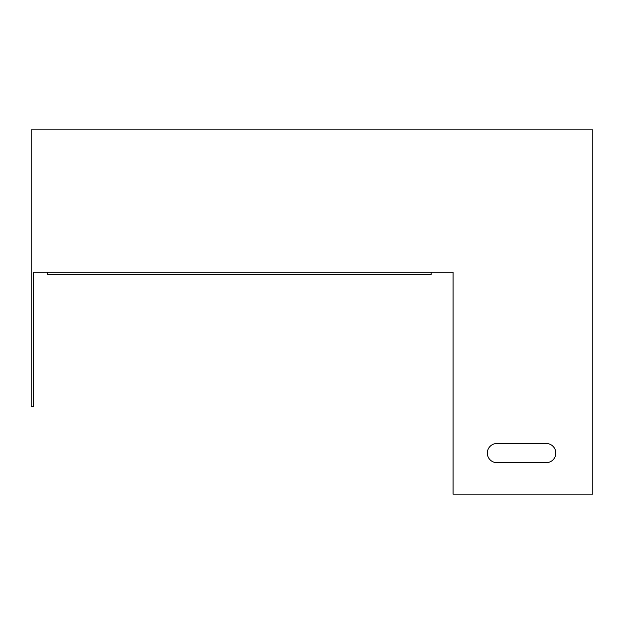 <?xml version="1.0" encoding="UTF-8"?>
<svg xmlns="http://www.w3.org/2000/svg" width="624" height="624" viewBox="0 0 624 624"><rect width="100%" height="100%" fill="white"/><g stroke="black" fill="none" stroke-linecap="round" stroke-linejoin="round"><path stroke-width="0.94" d="M592.8 494.177L453.086 494.177L453.086 272.275L33.392 272.275L33.392 406.513L31.2 406.513L31.2 129.823L592.8 129.823L592.8 494.177M546.226 443.5A9.586 9.586 0 0 1 555.82 453.086A9.586 9.586 0 0 1 546.226 462.673L496.915 462.673A9.586 9.586 0 0 1 487.328 453.086A9.586 9.586 0 0 1 496.915 443.5L546.226 443.5A9.586 9.586 0 0 1 555.82 453.086A9.586 9.586 0 0 1 546.226 462.673M33.392 272.275L47.635 272.275L47.635 274.466L431.168 274.466L431.168 272.275L453.086 272.275M496.915 462.673A9.586 9.586 0 0 1 487.328 453.086A9.586 9.586 0 0 1 496.915 443.5"/></g></svg>
